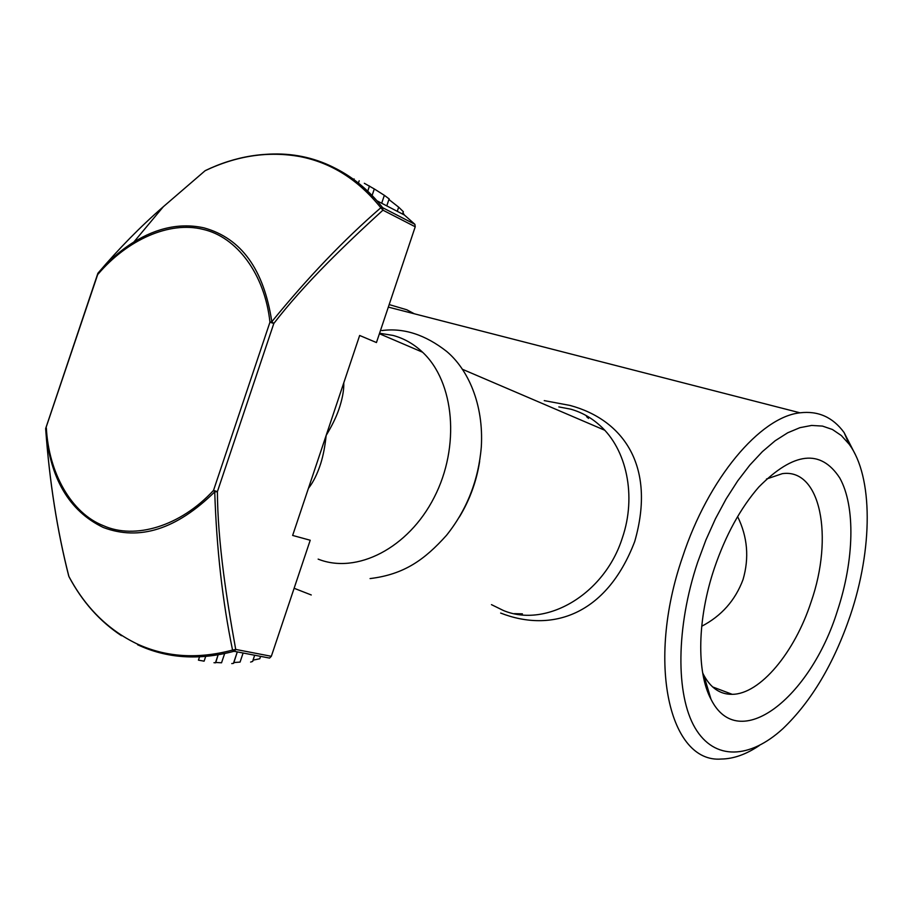 <?xml version="1.0" encoding="UTF-8"?>
<svg xmlns="http://www.w3.org/2000/svg" width="913" height="913" viewBox="0 0 913 913"><rect width="100%" height="100%" fill="white"/><g stroke="black" fill="none" stroke-linecap="round" stroke-linejoin="round"><path stroke-width="1.37" d="M759.445 745.442C746.263 754.366 733.538 758.886 721.259 759.034C669.868 763.314 645.753 663.534 682.49 557.215C708.237 478.309 760.324 416.956 800.016 412.813C818.208 410.633 832.907 417.23 844.126 432.602L855.23 454.377M544.239 400.613L570.032 405.44C622.415 419.489 656.607 465.31 634.718 541.512C606.369 615.761 551.144 632.857 500.644 613.057M294.123 588.269L311.253 594.968M414.308 313.775L406.776 309.769L389.166 304.577M491.468 604.646L503.451 610.523C546.145 628.406 604.577 594.409 622.369 537.837C636.692 496.147 626.729 449.128 599.818 425.401C591.179 417.618 581.49 412.22 570.739 409.172L558.836 406.913M850.345 615.339C833.889 663.603 811.44 701.344 783 728.574C749.961 758.92 714.457 760.963 695.044 727.878C675.666 694.896 675.894 627.391 697.635 562.294L705.875 540.062L715.438 518.801L726.109 498.966L737.67 480.934L749.858 465.048L762.423 451.604L775.114 440.796L787.691 432.796L799.925 427.672L811.577 425.447L822.476 426.086L832.439 429.498L841.341 435.547L849.044 444.072C873.387 476.86 872.714 549.17 850.345 615.339M737.624 516.598C747.542 536.867 749.345 557.866 743.034 579.584C735.262 600.377 721.487 615.933 701.709 626.261M766.441 479.04L782.35 473.653C820.81 468.152 833.786 537.129 811.075 602.009C794.698 652.396 760.175 694.165 732.226 694.325C720.243 694.508 710.748 688.082 703.74 675.061L702.656 672.835M714.4 568.126C725.675 535.121 740.489 508.085 758.84 486.994C793.728 451.832 820.684 448.808 839.732 477.933C855.698 506.441 854.18 560.422 837.415 610.843C810.402 697.966 738.469 754.777 710.999 699.232C696.391 672.208 697.27 618.752 714.4 568.126M46.152 427.832L46.346 427.992C48.72 472.808 71.214 513.186 103.409 525.683C134.804 539.868 180.386 526.402 213.528 490.384L214.726 491.867C216.609 548.964 222.555 601.701 232.553 650.079L235.714 649.428L234.025 651.277C198.851 660.59 166.702 658.41 137.601 644.738M343.71 383.026L343.79 383.061C343.984 390.559 342.272 399.552 338.643 410.063C335.881 417.812 331.716 426.257 326.158 435.421L359.654 335.47L376.453 342.546L415.232 226.778L414.89 224.313L382.695 207.708L382.946 210.173C362.164 229.083 343.836 246.544 327.95 262.545C306.163 284.548 288.12 304.862 273.809 323.499L269.951 322.186L213.528 490.384L217.397 491.651L214.726 491.867C176.7 529.266 139.563 541.135 103.329 527.497C68.954 510.949 49.736 478.013 45.65 428.699L45.65 428.642C49.462 481.356 57.154 530.476 68.737 576.057L68.874 576.388C57.268 530.898 49.53 481.676 45.65 428.699L97.782 274.242M69.217 577.039L68.874 576.388C85.251 607.225 107.78 629.628 136.459 643.608C165.47 657.223 197.505 659.38 232.553 650.079L234.025 651.277L269.575 658.079L271.332 656.299L310.215 540.245L292.639 535.44L326.158 435.421C325.062 446.069 323.282 455.37 320.794 463.313C317.347 473.961 313.273 482.235 308.571 488.147L308.503 488.124M479.667 461.259C476.552 481.277 469.773 499.902 459.307 517.135M318.146 559.121C356.504 574.505 408.316 548.371 434.211 497.368C460.392 446.56 454.457 381.931 422.582 352.224C413.874 344.007 404.048 338.415 393.081 335.436L379.568 333.234M97.851 273.615L97.919 273.227C118.736 248.77 140.328 226.778 162.697 207.262L204.74 171.039M414.89 224.313L404.425 215.034L402.918 212.74L402.485 214.03M397.269 211.325L398.661 207.16L388.904 199.513L386.77 205.882L388.892 199.548M381.691 203.245L384.35 195.325L374.296 188.945L372.093 195.519M415.232 226.778L382.946 210.173L380.812 207.753C343.881 239.788 307.544 277.78 271.812 321.707L273.809 323.499L217.397 491.651C217.522 515.32 219.611 542.653 223.639 573.684C226.595 596.235 230.624 621.479 235.714 649.428L271.332 656.299M198.441 660.145L199.536 656.881L198.441 660.145L204.101 661.172L205.676 656.481M215.559 662.484L218.104 654.872L215.673 662.792L213.973 662.712M215.559 662.461L221.551 662.781L224.632 653.605M233.705 662.598L237.289 651.905L233.625 663.329L231.754 663.591M233.717 662.553L240.073 662.085L243.109 653.023M252.981 660.202L254.659 655.226L252.696 661.389L250.63 662.073M253.004 660.145L259.76 658.764L260.57 656.356M269.951 322.186C264.77 273.946 236.672 236.809 202.937 229.346C169.396 220.878 127.318 239.788 98.056 274.174L97.919 273.227C108.955 260.49 120.927 250.094 133.823 242.048C157.504 227.52 180.877 222.795 203.964 227.862C241.26 238.156 263.88 269.438 271.812 321.707L269.951 322.186M256.633 155.278C303.002 149.184 343.117 164.363 376.978 200.803L382.695 207.708L380.812 207.753C358.318 179.758 331.339 162.697 299.886 156.579C268.479 150.93 236.901 155.632 205.151 170.697L205.767 170.4M398.661 207.16L403.363 211.725L402.918 212.74M384.35 195.325L389.246 198.988L388.904 199.513M364.321 183.285L374.296 188.945M586.991 416.02L588.451 418.428M586.032 415.483L587.31 417.515M522.396 613.844L514.316 613.662M235.486 649.988L232.838 650.113M45.661 428.688L46.061 427.889M252.718 661.332L253.175 659.973M402.941 213.026L403.352 211.782M233.625 663.329L233.922 662.427M388.995 199.764L389.235 199.023M367.722 191.205L369.468 185.99M359.174 180.785L358.398 183.079L359.174 180.763M353.89 179.621L354.118 178.937M800.016 412.813L388.322 307.11M849.044 444.072L844.126 432.602M732.226 694.325L712.585 686.907M703.74 675.061L710.999 699.232M462.218 369.194L604.657 430.194M379.409 333.724L422.582 352.224M45.65 428.574L97.885 273.295C108.932 260.547 120.904 250.128 133.823 242.048L163.381 206.658M404.425 215.034L376.978 200.803C332.48 150.154 265.112 141.618 205.197 170.651L162.697 207.262M69.114 576.948C82.387 601.827 99.848 621.422 121.475 635.71M402.496 214.03L402.907 212.797M372.093 195.53L374.296 188.968M370.073 578.58C404.391 574.425 424.83 559.498 446.571 535.246C466.931 509.694 478.503 480.249 481.311 446.914C483.867 403.934 467.821 369.194 446.742 351.494C425.23 334.626 403.58 327.653 381.794 330.574"/></g></svg>
